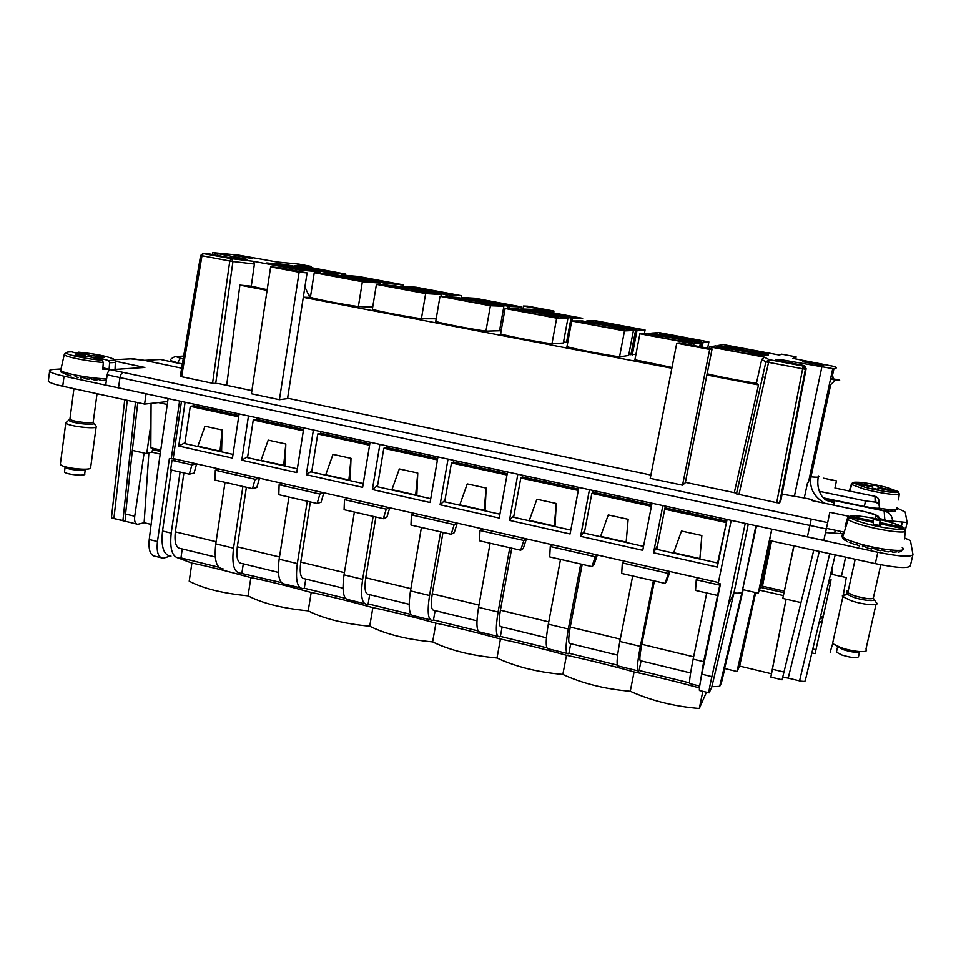 <?xml version="1.0" encoding="UTF-8"?>
<svg xmlns="http://www.w3.org/2000/svg" width="961" height="961" viewBox="0 0 961 961"><rect width="100%" height="100%" fill="white"/><g stroke="black" fill="none" stroke-linecap="round" stroke-linejoin="round"><path stroke-width="1.44" d="M795.708 358.958L796.116 356.855L792.957 358.417L834.4 366.489C837.367 367.823 836.827 368.531 832.755 368.616L781.005 359.666L779.876 360.964M717.879 346.26L718.035 345.492L723.369 344.603L779.371 355.041L781.653 354.165L796.116 356.855M879.003 501.282C878.919 498.723 877.585 497.077 875.003 496.344L834.953 488.044L836.454 480.872L823.433 478.194M879.027 504.165L878.931 501.942M819.409 491.347L865.477 500.945L875.159 502.11C878.282 503.023 879.675 505.018 879.363 508.081L878.967 509.859M180.368 358.249L175.647 356.519L183.683 356.087L174.71 356.735C171.274 358.465 169.869 359.75 170.517 360.579L177.641 362.777L180.368 358.249L183.227 358.837M780.056 360.075L775.851 359.294L778.518 360.603M782.098 494.146L804.285 497.978L807.564 482.638L808.417 482.518L832.755 368.616M833.103 378.718L833.427 377.205L831.037 376.652M765.112 377.373L763.815 377.072M719.008 346.465L719.164 345.744L768.38 354.945L766.938 355.438L715.657 345.888L709.735 346.861L709.422 348.471M718.035 345.492L719.164 345.744M780.921 500.285L779.611 502.927L776.68 502.687L736.45 493.858L765.881 361.853L761.737 359.426L764.403 357.144L709.735 346.861M707.128 373.805C722.312 377.397 738.745 380.556 756.415 383.283L758.517 384.929L706.888 374.994M761.737 359.426L756.415 383.283M736.522 493.93L765.881 361.853L769.196 359.666L764.391 357.18M727.273 349.84C743.141 353.216 767.322 357.011 761.46 355.222L752.043 352.999C736.354 349.684 712.738 345.96 718.215 347.678L727.273 349.84M823.733 365.685L802.879 361.78L823.733 365.685M734.636 348.314C749.64 351.474 772.404 355.077 767.07 353.468L758.013 351.342C743.165 348.23 720.906 344.699 725.903 346.248L734.636 348.314M549.824 311.905L549.992 310.956L523.493 306.018L527.769 306.187L553.968 311.076L549.992 310.956M522.82 309.742L523.493 306.018M553.692 312.601L553.968 311.076M875.195 500.717L875.964 501.137L875.195 500.717M311.04 267.422L311.172 266.413L298.979 264.143L276.744 261.957L238.893 255.182L212.681 252.611L247.554 259.458L240.731 259.158M311.172 266.413L297.874 265.14L345.78 274.101L345.576 275.375M804.285 497.978L812.033 499.612L811.733 500.549L865.188 511.781C877.789 514.928 873.333 514.195 875.939 515.012L878.426 516.405L880.096 519.661M736.45 493.858L736.018 493.041L685.385 482.338M712.089 348.975L685.301 482.758L682.538 485.197L650.237 478.35L676.76 343.221L679.643 342.873L712.089 348.975L709.686 349.408L676.76 343.221M650.885 475.034L287.615 398.202M307.088 272.9L287.543 398.599L279.423 399.692L251.422 393.758L270.642 266.882L278.954 267.614L307.088 272.9L299.123 272.227L270.642 266.882M251.89 390.646L218.591 383.595L212.549 383.259L229.787 260.996L201.978 255.758L203.384 253.404L200.621 255.446L201.978 255.758L181.617 376.712L212.549 383.259M180.308 376.195L181.617 376.712M115.416 361.24L144.859 367.462L110.515 369.709C108.893 370.105 107.776 371.811 107.188 374.85L809.859 525.451L807.408 536.851L745.231 523.409L728.354 604.649L711.873 676.628C709.326 688.028 708.425 693.446 709.182 692.869L711.861 686.719L719.681 686.346L721.327 683.235L724.834 668.58M849.068 516.345L829.848 512.285L827.673 522.616L811.288 519.12L809.859 525.451L826.304 528.982L827.673 522.616M879.904 519.625L875.939 515.012M144.474 360.351L160.379 359.474L144.51 360.363L130.696 358.849M811.793 500.561L812.033 499.612M832.779 378.67L833.103 377.144M267.182 289.705L251.289 286.186L239.89 285.129L267.086 290.354M304.901 286.967L309.802 297.442L303.316 297.177M303.292 297.321L671.847 368.243M308.805 295.303L310.703 295.387M635.93 354.429L628.854 354.357M551.962 343.822L563.362 342.981L567.927 318.235L556.659 318.151L551.962 343.822C535.133 341.443 510.267 336.65 500.585 333.947L505.102 308.493L556.659 318.151M628.638 355.486L619.545 356.819C603.04 354.501 577.573 349.6 566.954 346.705L571.699 320.974L582.462 320.95L633.419 330.488L628.638 355.486M672.003 367.45L634.909 359.774L639.894 333.767L693.95 343.906L693.638 345.504M567.711 342.609L563.566 341.864M440.967 296.336L441.267 294.522L440.462 294.33L395.127 285.837L376.424 284.36L372.351 309.31C380.28 311.652 404.004 316.217 421.411 318.74L436.198 318.788M499.552 330.752L485.93 331.137C468.8 328.686 444.523 324.013 435.729 321.491L440.018 296.288L490.398 305.73L503.888 306.247L499.552 330.752M501.294 329.935L499.744 329.647M372.724 307.003L358.357 306.619C337.083 303.34 321.094 300.276 310.391 297.393L314.247 272.696L362.381 281.717L380.027 283.063L379.775 284.6M682.538 485.197L709.686 349.408M279.423 399.692L299.123 272.227M114.755 359.69L130.852 358.849M708.87 692.797L699.728 690.539C698.827 691.175 699.536 685.734 701.842 674.19L720.474 583.916L718.215 583.399L731.201 520.369L105.71 385.061L107.188 374.85M731.201 520.369L745.231 523.409M807.408 536.851L823.829 540.406L826.304 528.982M844.214 532.154L826.436 528.346M300.288 271.627L300.529 270.125L253.776 261.38L254.401 264.035L251.289 286.186M300.529 270.125L320.109 271.843L319.893 273.176M320.109 271.843L276.756 263.686L284.336 264.407L284.24 265.092M284.336 264.407L326.512 272.299L326.296 273.729M327.809 273.849L328.013 272.54L326.512 272.299M345.78 274.101L328.013 272.54M734.3 492.681L758.517 384.929M226.676 385.313L239.89 285.129M644.399 333.503L645.071 329.983L596.505 320.914L586.787 320.938L586.654 321.695M587.627 321.875L587.76 321.166L637.023 330.332L645.071 329.983M586.787 320.938L587.76 321.166M630.897 354.753L635.617 330.116M632.29 354.957L637.023 330.332M567.927 318.235L518.099 308.901L505.102 308.493M619.545 356.819L624.494 330.884L633.419 330.488M571.699 320.974L624.494 330.884M699.716 346.645L700.437 343.041L699.32 342.777L648.291 333.275L639.894 333.767M700.437 343.041L693.95 343.906M700.797 346.849L701.662 342.476L708.882 341.9L707.644 348.134M703.044 342.681L702.167 347.113M708.882 341.9L659.246 332.626L651.666 333.083L651.522 333.839M652.579 334.032L651.666 333.083M701.662 342.476L652.711 333.311M523.204 309.814L523.349 309.07L535.097 309.454L582.642 318.331L572.468 318.259L571.963 320.974M524.117 309.983L523.349 309.07M524.238 309.286L571.038 318.043L566.534 342.428M571.038 318.043L572.468 318.259M421.411 318.74L425.651 293.585L376.424 284.36M441.267 294.522L425.651 293.585M445.784 296.601L446.108 294.667L461.712 295.748L461.412 297.478M447.574 294.907L447.273 296.685M461.712 295.748L416.149 287.243L400.569 286.114L400.449 286.834M401.205 286.979L400.569 286.114M446.108 294.667L401.326 286.294M485.93 331.137L490.398 305.73M503.888 306.247L456.655 297.357L440.018 296.288M508.946 308.613L509.33 306.451L521.535 306.919L474.998 298.234L461.28 297.466L461.16 298.198M461.989 298.354L462.109 297.658L509.33 306.451M461.28 297.466L462.109 297.658M507.468 308.565L507.888 306.223M521.535 306.919L521.09 309.418M358.357 306.619L362.381 281.717M380.027 283.063L333.407 274.329L314.247 272.696M385.397 285.009L385.673 283.363L403.139 284.816L402.899 286.282M387.151 283.603L386.899 285.117M403.139 284.816L358.525 276.48L341.143 274.99L341.035 275.723M341.732 275.843L341.84 275.17L385.673 283.363M341.143 274.99L341.84 275.17M168.103 398.551L157.496 472.92L149.231 539.529L157.46 541.536L169.388 458.517L173.208 458.553L718.396 582.522M157.46 541.536C156.367 552.251 158.289 557.824 163.238 558.269L170.097 556.107M234.184 255.374L251.986 258.509L234.184 255.374M253.416 261.308L231.253 258.629L229.787 260.996L232.958 261.5L215.684 383.643M240.767 258.941L243.974 259.554M303.316 268.972C291.459 266.353 262.533 261.812 266.834 263.254L270.786 264.251C282.714 266.906 312.217 271.531 307.484 270.017L303.316 268.972M299.4 266.93C310.908 269.452 338.428 273.789 334.044 272.407L329.839 271.374C318.403 268.876 291.411 264.599 295.411 265.933L299.4 266.93M179.575 401.037L171.238 458.95M603.364 323.761C617.37 326.74 641.395 330.536 636.326 328.986L628.999 327.245C615.124 324.313 591.604 320.578 596.313 322.079L603.364 323.761M551.013 315.352C536.947 312.337 511.168 308.277 516.141 309.898L522.556 311.46C536.755 314.523 563.098 318.644 557.716 316.974L551.013 315.352M589.189 323.953C603.952 327.124 629.551 331.125 624.001 329.419L616.481 327.617C601.874 324.494 576.84 320.554 581.982 322.211L589.189 323.953M683.475 340.158C668.327 336.939 644.014 333.107 649.324 334.8L657.408 336.746C672.724 340.014 697.602 343.918 691.896 342.164L683.475 340.158M692.797 339.161C678.43 336.134 655.558 332.506 660.411 334.032L668.255 335.894C682.766 338.969 706.155 342.669 700.953 341.083L692.797 339.161M566.582 315.592C553.188 312.745 529.006 308.913 533.583 310.379L539.89 311.893C553.404 314.788 578.09 318.68 573.164 317.166L566.582 315.592M424.414 291.651C411.452 288.829 384.124 284.54 388.761 286.066L393.818 287.315C406.875 290.186 434.78 294.546 429.723 292.949L424.414 291.651M445.712 293.009C433.291 290.342 407.728 286.294 412.017 287.699L417.05 288.925C429.567 291.639 455.646 295.748 450.985 294.294L445.712 293.009M457.448 299.255C471.082 302.222 498.182 306.451 492.969 304.817L486.999 303.364C473.497 300.445 446.949 296.276 451.754 297.85L457.448 299.255M477.797 300.288C490.819 303.087 516.189 307.088 511.396 305.598L505.51 304.181C492.597 301.418 467.731 297.49 472.163 298.919L477.797 300.288M331.605 275.651C344.11 278.414 372.796 282.906 367.907 281.357L363.198 280.192C350.789 277.465 322.68 273.044 327.148 274.546L331.605 275.651M357.6 277.813C369.613 280.42 396.4 284.648 391.884 283.231L387.163 282.078C375.234 279.495 348.975 275.339 353.119 276.708L357.6 277.813M829.703 553.692L799.564 680.856C802.879 681.577 804.777 681.565 805.234 680.832L835.181 554.881M799.564 680.856L788.212 678.13L819.289 551.41M770.89 677.085L782.074 679.787L782.482 678.142C782.999 677.409 784.909 677.409 788.212 678.13M736.967 671.511L724.618 668.532L743.177 589.73L754.974 592.408L736.967 671.511L739.634 666.093L771.443 673.757L770.866 677.085L786.122 599.183L800.969 602.571L813.763 550.209L782.482 678.142M711.861 686.719L733.94 592.985L728.354 604.649M756.535 525.847L742.12 591.832C741.255 593.045 738.541 593.43 733.94 592.985L748.283 524.069M149.231 539.529C148.282 550.173 150.36 555.782 155.466 556.347L160.727 557.644M151.117 524.418L144.126 522.736L137.771 524.31C135.201 524.021 134.192 521.342 134.72 516.261L144.09 453.063L146.733 453.664L150.925 423.945M111.416 517.967L122.924 520.55L125.531 520.321L125.567 514.063L134.72 516.261M156.078 448.967L152.811 449.712L151.538 452.102L146.733 453.664M160.763 450.024L150.817 447.778L151.069 403.356M144.09 453.063L132.33 450.385L137.783 402.611M657.528 545.512L653.528 552.755L717.278 567.086L727.069 519.481M653.528 552.755L662.886 505.594M584.793 530.544L580.6 536.358L642.753 550.329L652.026 503.24M580.6 536.358L589.453 489.702M513.979 515.36L509.474 520.369L570.077 533.992L578.87 487.419M509.474 520.369L517.859 474.217M444.943 500.297L440.09 504.765L499.215 518.063L507.54 471.983M440.09 504.765L448.03 459.106M377.589 485.485L372.387 489.545L430.084 502.519L437.952 456.931M372.387 489.545L379.895 444.366M311.857 470.95L306.295 474.698L362.621 487.359L370.069 442.24M306.295 474.698L313.394 429.987M247.674 456.715L241.776 460.187L296.757 472.548L303.796 427.909M241.776 460.187L248.479 415.945M184.98 442.781L178.746 446.024L232.454 458.097L239.109 413.915M178.746 446.024L185.077 402.227M181.437 401.434L173.208 458.553M703.092 516.105L703.44 514.363M689.842 513.234L690.19 511.492M665.372 506.135L664.784 509.162M629.851 500.237L630.176 498.519M616.926 497.438L617.25 495.72M593.057 490.482L592.601 492.945M558.413 484.752L558.725 483.059M545.812 482.026L546.112 480.332M522.508 475.227L522.123 477.389M488.717 469.653L489.005 467.971M476.416 466.998L476.704 465.316M453.664 460.331L453.34 462.313M420.702 454.925L420.978 453.256M408.701 452.319L408.966 450.661M386.478 445.796L386.19 447.646M354.309 440.534L354.561 438.889M342.584 438L342.837 436.354M320.878 431.609L320.626 433.363M289.477 426.492L289.705 424.858M278.029 424.017L278.258 422.384M256.815 417.747L256.587 419.428M226.147 412.774L226.364 411.164M214.964 410.359L215.18 408.737M194.23 404.209L194.026 405.83M770.698 540.803L761.244 585.597L762.529 585.886M771.755 529.139L758.265 593.153L761.244 585.597M754.974 592.408L758.265 593.153M755.935 525.715L742.12 591.832L719.681 686.346M782.074 679.799L800.969 602.571M794.026 545.896L782.807 598.427L786.122 599.183M784.2 591.123L782.807 598.427M793.99 545.884L786.494 580.997L793.798 545.848M771.539 540.983L762.457 586.198L784.296 591.147L786.494 580.997M771.443 673.757L786.062 599.171M755.67 592.565L739.634 666.093M718.095 563.098L655.666 549.103L657.456 545.86M643.522 546.377L583.243 532.875L584.744 530.784M570.822 530.088L512.597 517.042L513.955 515.528M499.912 514.195L443.658 501.594L444.919 500.441M430.744 498.699L376.388 486.518L377.577 485.593M363.234 483.575L310.715 471.803L311.844 471.046M297.345 468.812L246.581 457.436L247.662 456.799M233.018 454.397L183.935 443.393L184.968 442.853M148.859 452.967L144.126 522.736M132.33 450.385L125.579 514.063M806.135 368.724L804.573 365.733L803.168 366.045L805.402 369.276L806.135 368.724L780.909 500.309M778.77 360.699L775.851 359.294M738.925 494.699L769.172 359.678L803.168 366.045L776.68 502.687M778.134 360.507L803.925 365.528L803.852 366.261M202.483 253.464L231.445 258.677L203.48 253.416L210.363 254.112M227.228 257.272L244.238 259.59M61.023 368.976L54.188 369.396C50.236 369.649 48.711 370.309 49.6 371.39C51.065 372.796 55.882 374.406 64.051 376.207L146.54 393.89M63.967 373.697L62.297 372.387L67.15 374.934M68.748 375.138L71.198 376.039M75.126 376.52L78.081 377.529M85.913 378.838L88.929 379.247L80.952 377.072L80.94 378.045L82.202 377.589M88.929 379.247L89.541 378.358L93.89 379.835L96.737 380.112L97.926 379.271L101.193 380.448L106.407 380.208M105.013 379.979L106.383 380.388M48.47 380.112L48.314 381.301C49.78 382.766 54.585 384.412 62.729 386.226L64.051 376.207M146.036 393.938L144.606 404.1L62.729 386.226M167.67 401.554L144.606 404.1M160.379 359.474L156.703 359.666M160.463 359.486L182.35 364.063M825.523 532.562L843.698 533.823M771.947 529.187L877.825 552.275C899.7 556.647 911.412 557.356 912.95 554.425L910.427 540.562L904.637 537.98L904.433 538.953L905.418 531.337C903.484 533.583 879.099 530.076 862.125 525.066C855.002 522.988 850.329 521.174 848.119 519.637L847.434 519.048L845.127 526.304L847.578 517.811L850.341 516.285C853.128 514.543 874.174 517.655 889.369 522.027C896.757 524.141 901.406 525.955 903.28 527.481L880.192 522.592L880.108 520.802L873.189 519.336L872.948 522.316M887.315 520.622L907.136 522.508L905.226 512.081L896.937 507.937M854.137 544.31L849.2 542.208M859.338 545.932L855.999 544.455M863.903 546.461L862.485 546.809L862.485 545.716L868.035 548.202L871.447 548.971L872.132 548.034L880.456 550.725L881.79 549.884L885.706 551.518L888.601 551.866L890.487 551.085L892.877 552.215L890.403 551.182M896.937 551.854L892.925 552.227M879.099 509.895L879.747 509.222L882.979 510.639L886.907 510.267L888.877 511.312L886.703 510.483M892.096 511.132L888.985 511.312M912.806 555.038L910.415 565.585C908.842 568.684 897.13 568.035 875.291 563.639L769.509 540.55L771.875 529.343M879.904 518.748L884.805 519.781L889.706 522.111M825.391 499.672L833.944 500.453L884.156 510.952C890.282 512.838 893.045 516.826 892.433 522.928M830.676 378.346L839.037 380.027C840.551 380.592 839.349 380.64 835.457 380.148L828.995 386.19M830.532 379.03L835.457 380.148M846.269 577.549L843.326 594.991M832.731 643.377L830.172 652.171M831.745 574.75L832.61 568.936M828.502 582.955L830.448 583.387L821.871 622.824L822.544 618.644L820.394 617.094M823.096 616.097L822.532 618.632M819.433 621.13L821.871 622.824M821.811 623.184L815.096 653.648L811.877 652.879M823.349 616.145L820.442 616.866M830.448 583.387L831.025 579.579M85.277 469.605L84.7 473.821C86.898 476.464 66.345 474.674 64.555 472.055L64.543 471.358M85.433 469.304C85.913 471.491 67.871 469.797 65.384 467.406L62.405 465.761M60.423 463.562L60.723 464.824C64.435 468.403 91.631 470.95 90.814 467.683M93.697 423.152L96.232 426.252C99.668 429.675 68.639 426.516 65.901 423.116L67.186 421.783M91.175 357.18L91.367 355.762L78.466 352.17L77.012 353.216M109.602 362.729C114.395 362.729 116.329 362.225 115.404 361.228L113.386 358.958C106.503 356.026 94.863 353.768 78.466 352.17C95.307 353.864 106.935 356.123 113.338 358.958C114.755 359.991 113.146 360.519 108.485 360.543L109.602 362.729L109.098 369.456L102.803 369.204L103.295 362.453C88.748 361.48 66.874 357.228 64.399 354.897L64.867 353.66M60.603 371.282L61.576 372.532M103.295 362.453L102.19 360.255L89.013 356.567L79.823 356.123L75.847 355.017L85.048 355.462L71.643 351.846M85.048 355.462L84.928 356.375M91.367 355.762L100.352 356.207L104.305 357.3L95.331 356.867L95.139 358.285M108.485 360.543L95.331 356.867M101.181 380.436L103.596 380.556M109.098 369.456L102.911 367.691M99.632 357.072L100.352 356.207M859.518 652.014L858.629 656.003C858.533 658.597 852.936 658.261 841.836 655.018L836.418 652.135L836.731 650.705M860.071 651.63C857.32 652.951 851.638 652.267 843.037 649.588L834.22 644.531M833.091 641.179L832.634 643.257L833.559 644.086L840.743 647.51C851.999 651.69 868.095 653.096 866.45 649.804M876.372 602.655C880.756 606.271 863.591 604.962 851.098 600.685L842.665 596.601C841.752 595.46 842.737 594.823 845.632 594.679M903.28 527.481L905.19 530.052M844.383 540.046L842.917 538.496L847.602 541.812M905.418 531.337L903.496 528.778L880.252 523.865L880.348 525.715L873.261 524.213L873.237 522.376L850.185 517.499L847.434 519.048M845.98 526.484L845.127 526.304M873.213 521.114L850.353 516.285C853.128 514.543 874.174 517.643 889.369 522.027C902.247 525.979 901.778 526.628 901.874 526.52L904.061 527.769M868.047 548.202L871.447 548.971M877.141 550.124L880.456 550.725M885.694 551.506L888.601 551.866M898.307 552.119L901.154 551.518M880.192 522.592L879.531 525.547M880.252 523.865L879.868 525.619M879.195 525.475L880.108 520.802M842.701 537.031L841.608 536.791M846.437 590.883L848.082 591.387L846.653 594.018L847.83 592.589M847.59 592.517L846.809 592.24M898.535 499.912L899.256 494.302L897.67 492.212L878.51 488.272L878.57 489.533L872.732 488.32L872.708 487.071L853.656 483.155L851.41 484.452L849.5 490.47L851.506 483.611L853.788 482.326C859.41 481.713 870.161 483.359 886.078 487.251L897.526 491.323L878.462 487.407L878.402 486.17L872.684 484.993L872.516 487.035M872.696 486.218L853.8 482.326C859.398 481.713 870.161 483.359 886.078 487.251L898.235 491.612M897.526 491.323L899.112 493.341M893.43 511.384L895.58 511.024M878.462 487.407L878.018 489.413M878.51 488.272L878.246 489.461M877.777 489.365L878.402 486.17M178.806 558.209L191.888 563.086L189.209 581.165C202.771 588.408 222.387 593.309 248.058 595.856L250.881 577.609C266.077 580.648 286.186 585.597 311.184 592.457L308.217 610.872C282.57 608.373 262.521 603.376 248.058 595.856M171.31 470.025L162.529 531.025C160.883 547.097 163.718 555.458 171.01 556.095M170.626 469.869L171.995 460.355L191.888 464.884L196.621 463.875L194.086 473.088L189.329 474.157L170.626 469.869M176.848 459.382L171.995 460.355M584.3 533.115L591.856 493.401L651.414 506.327M651.69 504.969L593.538 492.368L591.856 493.401M513.63 517.27L520.79 477.989L578.294 490.458M578.546 489.125L522.868 477.052L520.79 477.989M444.679 501.822L451.454 462.95L507 474.998M507.228 473.665L453.916 462.121L451.454 462.95M377.385 486.746L383.799 448.282L437.447 459.911M437.663 458.601L386.61 447.538L383.799 448.282M311.688 472.019L317.755 433.952L369.577 445.195M369.793 443.898L320.914 433.303L317.755 433.952M247.53 457.64L253.26 419.969L303.34 430.828M303.544 429.543L256.743 419.404L253.26 419.969M184.86 443.598L190.266 406.311L238.676 416.81M238.869 415.536L194.074 405.83L190.266 406.311M189.329 474.157L191.888 464.884M182.266 548.947L180.944 557.921L179.527 558.185C172.319 557.572 169.544 549.212 171.214 533.127L180.067 472.031M191.888 563.086C206.147 565.909 225.811 570.75 250.881 577.609M550.281 546.521L549.716 556.912L591.952 566.606L594.042 564.756L597.31 554.99L595.243 556.767L550.281 546.521L552.659 544.839M617.611 655.138L570.209 643.582C568.239 643.894 568.251 638.392 570.245 627.065L582.198 564.371M608.277 514.94L628.158 519.312L626.164 542.088L600.601 536.37L608.277 514.94M479.983 530.508L479.491 540.791L520.682 550.245L523.277 548.539L526.412 538.869L523.841 540.502L479.983 530.508L482.854 528.958M546.413 637.78L501.426 626.8C498.927 626.98 498.579 621.455 500.417 610.223L511.745 548.19M536.899 499.24L556.287 503.504L555.086 525.451L554.269 525.979L529.331 520.394L536.899 499.24M411.404 514.892L410.972 525.054L451.165 534.28L454.241 532.718L457.244 523.144L454.193 524.634L452.054 524.153L411.404 514.892L414.732 513.474M476.956 620.83L434.276 610.427C431.261 610.463 430.588 604.925 432.258 593.802L442.997 532.406M467.262 483.912L486.182 488.08L485.125 509.786L484.128 510.267L459.802 504.825L467.262 483.912M344.47 499.648L344.098 509.702L383.331 518.712L386.863 517.27L389.746 507.792L386.238 509.162L344.47 499.648L348.242 498.351M409.17 604.301L368.7 594.427C365.192 594.342 364.207 588.793 365.733 577.765L375.895 516.994M399.308 468.968L417.771 473.028L416.858 494.495L415.693 494.939L391.956 489.63L399.308 468.968M279.122 484.764L278.81 494.711L317.118 503.504L321.082 502.195L323.845 492.813L319.905 494.05L279.122 484.764L283.315 483.587M342.993 588.156L304.637 578.798C300.673 578.594 299.388 573.032 300.769 562.113L310.379 501.954M332.986 454.373L351.005 458.337L350.212 479.575L348.903 479.983L325.719 474.794L332.986 454.373M215.312 470.229L215.06 480.068L252.467 488.656L256.839 487.467L259.494 478.17L255.133 479.299L215.312 470.229L219.901 469.172M278.378 572.396L242.052 563.53C237.643 563.206 236.07 557.632 237.319 546.809L246.4 487.263M268.215 440.126L285.813 443.994L285.153 465.004L283.687 465.376L261.056 460.307L268.215 440.126M215.252 556.996L180.884 548.611C176.055 548.178 174.205 542.593 175.334 531.865L183.899 472.92M204.969 426.216L222.159 429.987L221.607 450.781L220.009 451.105L197.894 446.156L204.969 426.216M311.184 592.457C327.377 595.724 347.93 600.793 372.856 607.628L369.721 626.224C344.122 623.785 323.617 618.668 308.217 610.872M372.856 607.628C390.07 611.148 411.092 616.325 435.934 623.16L432.63 641.924C407.08 639.545 386.106 634.308 369.721 626.224M435.934 623.16C454.205 626.932 475.719 632.23 500.465 639.041L496.993 657.997C471.491 655.678 450.036 650.321 432.63 641.924M500.465 639.041C519.853 643.077 541.872 648.495 566.51 655.294L562.846 674.43C537.415 672.183 515.468 666.694 496.993 657.997M566.51 655.294C587.051 659.606 609.586 665.156 634.104 671.931L630.26 691.259C604.901 689.073 582.426 683.463 562.846 674.43M180.944 557.921L218.82 567.23M281.369 582.594L240.61 573.2C234.028 572.756 231.661 564.407 233.523 548.166L242.905 486.47M223.216 568.924C216.453 568.431 213.979 560.083 215.781 543.89L225.018 482.35M241.92 572.888L243.301 563.843M305.766 579.075L304.301 588.216L303.111 588.564C297.189 588.288 295.255 579.963 297.321 563.578L307.256 501.234M300.168 587.844L285.321 584.192C279.207 583.868 277.14 575.531 279.146 559.194L288.925 497.029M304.289 588.228L345.395 598.319M410.948 614.427L368.135 603.904L367.078 604.289C361.841 604.193 360.363 595.88 362.633 579.351L373.144 516.369M364.495 603.652L348.867 599.808C343.425 599.664 341.816 591.351 344.038 574.858L354.381 512.057M368.135 603.904L369.685 594.667M478.073 630.921L433.483 619.965L432.558 620.386C428.041 620.482 427.044 612.193 429.543 595.508L440.643 531.865M430.36 619.845L413.903 615.797C409.194 615.845 408.053 607.544 410.479 590.895L421.423 527.457M433.483 619.953L435.117 610.631M502.122 626.968L500.393 636.386L499.612 636.867C495.864 637.167 495.347 628.902 498.086 612.049L509.81 547.746M497.798 636.422L480.512 632.17C476.548 632.41 475.899 624.133 478.554 607.34L490.11 543.229M500.393 636.398L546.833 647.81M617.298 665.12L568.924 653.24L568.287 653.744C565.344 654.261 565.356 646.02 568.335 629.011L580.72 564.035M566.894 653.396L548.731 648.939C545.548 649.396 545.416 641.143 548.323 624.182L560.515 559.386M568.924 653.228L570.738 643.714M665.024 583.387L668.46 573.441L669.985 571.519L666.586 581.381L665.024 583.387L621.707 573.441L622.344 562.93L624.218 561.104M591.952 566.606L595.243 556.767M628.158 519.312L626.164 542.088M520.682 550.245L523.841 540.502M556.287 503.504L554.269 525.979M451.165 534.28L454.193 524.634M486.182 488.08L484.128 510.267M383.331 518.712L386.238 509.162M417.771 473.028L415.693 494.939M317.118 503.504L319.905 494.05M351.005 458.337L348.903 479.983M252.467 488.656L255.133 479.299M285.813 443.994L283.687 465.376M222.159 429.987L220.009 451.105M720.438 583.904L704.041 663.546M699.884 684.821L703.656 661.697L720.053 583.82M702.839 691.307L699.284 708.497C674.009 706.371 651.005 700.629 630.26 691.259M706.455 692.196L699.284 708.497M726.648 521.499L717.627 562.99M634.104 671.931C654.189 676.172 675.967 681.493 699.464 687.896M699.704 686.046L690.226 683.715C688.761 684.616 689.734 676.436 693.157 659.15L706.731 592.961M719.357 585.033L696.257 579.771L695.548 590.402L717.23 595.376M696.257 579.771L697.59 577.789M656.759 549.344L664.736 509.21L665.985 508.057L726.708 521.222M664.736 509.21L725.951 522.484M690.599 672.952L640.687 660.772C639.293 661.24 639.666 655.75 641.828 644.314L654.429 580.961M681.481 531.049L701.854 535.529L699.896 558.605L673.685 552.731L681.481 531.049M641.059 660.868L639.137 670.478L689.53 682.863M701.854 535.529L699.896 558.605M637.708 670.802L618.608 666.105C616.265 666.79 616.674 658.561 619.833 641.455L632.698 575.963M639.137 670.478L638.657 671.042C636.554 671.775 637.119 663.57 640.35 646.405L653.408 580.72M622.344 562.93L668.46 573.441M875.003 496.344L875.159 502.11M823.301 497.87L864.383 506.471C872.228 508.033 877.225 508.573 879.363 508.081M865.477 500.945L864.311 506.795M170.602 360.123L170.373 361.564M177.593 363.066L182.398 363.775M791.9 363.27L792.296 361.372M794.303 496.705L821.871 366.91M832.166 376.916L833.956 368.568M865.164 511.769L875.507 514.904L875.615 518.688M143.958 360.255L181.653 368.171L143.97 360.255L132.774 358.753M110.515 369.709L811.288 519.12M123.284 372.424C121.675 372.832 120.581 374.55 119.981 377.589L118.491 387.824M241.968 259.05L242.088 258.269M217.703 255.482L217.955 253.752M701.842 674.19L711.873 676.628M127.26 400.317L113.915 518.375M122.924 520.55L135.477 402.106M840.755 531.421L840.238 533.583M835.265 530.244L834.556 533.187M772.452 669.276L783.972 672.039M759.61 590.174L783.335 595.556M151.538 452.09L160.187 454.048M152.847 449.7L160.559 451.454M760.343 587.351L783.924 592.697M805.33 366.237L769.172 359.678L765.953 361.877L805.402 369.276L779.611 502.927M254.401 264.035L232.958 261.5L231.445 258.677L253.632 261.356M209.93 254.052L227.144 257.26M158.217 402.527L167.25 404.497M905.346 530.436L907.1 522.64M875.291 563.639L877.825 552.275M901.394 526.28L902.211 522.628M884.805 519.781L884.156 510.952M834.677 500.597L833.776 505.174M834.208 502.975L825.655 499.852M824.994 503.324C813.835 496.849 809.174 488.008 810.988 476.812C817.655 477.497 820.141 477.197 818.46 475.911M809.667 476.656L810.988 476.812L830.676 384.76M812.802 648.987L816.009 649.744M827.085 588.913L829.199 589.393M831.866 568.816L832.622 568.984L831.878 568.78M93.253 422.179L93.601 423.032C96.953 425.867 71.534 423.333 69.228 420.57L69.757 419.633M97.037 393.722L93.265 421.675C95.872 424.269 72.135 421.807 70.009 419.248L69.985 418.6M106.611 378.826C92.256 378.718 63.654 373.577 60.891 370.598L60.939 369.36M102.19 360.255C88.784 359.306 68.976 355.438 66.681 353.336C65.504 352.315 67.318 351.81 72.123 351.846C64.94 351.978 67.258 352.339 64.219 354.741L60.699 370.417L61.192 372.171M873.513 598.463L873.633 598.727C877.801 601.778 863.795 600.793 853.464 597.286L846.653 594.018L842.665 596.601M880.769 564.768L873.513 597.225C873.513 599.7 867.062 599.183 854.137 595.688L847.794 592.733L855.182 559.254M902.235 547.602C910.415 553.019 879.808 550.064 857.344 543.133C849.86 540.863 844.959 538.869 842.665 537.151C841.103 535.89 841.368 535.049 843.446 534.616M903.496 528.778C901.43 530.748 879.219 527.517 863.723 522.964C856.263 520.79 851.758 518.976 850.221 517.511M899.256 494.302C897.574 495.768 877.549 492.765 863.567 488.933L851.41 484.452M896.901 508.201C898.943 510.411 893.081 510.423 879.327 508.237M897.67 492.212C895.904 493.474 877.633 490.711 864.876 487.227L853.716 483.167M162.529 531.025L171.214 533.127M570.245 627.065L620.289 639.125M500.417 610.223L548.755 621.875M432.258 593.802L478.974 605.058M365.733 577.765L410.876 588.649M300.769 562.113L344.398 572.624M237.319 546.809L279.495 556.984M175.334 531.865L216.105 541.704M233.523 548.166L215.781 543.89M297.321 563.578L279.146 559.194M362.633 579.351L344.038 574.858M429.543 595.508L410.479 590.895M498.086 612.049L478.554 607.34M568.335 629.011L548.323 624.182M703.656 661.697L693.157 659.15M641.828 644.314L693.638 656.807M619.833 641.455L640.35 646.405M836.454 480.872L823.421 478.194M831.938 376.868L833.704 368.58M811.733 500.537L865.188 511.769M212.405 254.497L212.681 252.611M114.743 359.69L132.762 358.741M124.738 399.764L111.404 518.039M125.531 520.321L125.651 519.192M702.863 516.045L703.212 514.315M630.008 498.483L629.671 500.188M558.305 484.728L558.617 483.035M488.993 467.971L488.693 469.653M111.896 518.063L136.522 523.997M180.284 376.28L200.621 255.446M48.314 381.301L49.6 371.39M833.944 500.453C833.355 501.426 831.493 501.654 828.346 501.137C825.98 499.744 826.592 501.522 821.955 496.248C818.279 490.747 817.042 484.344 818.231 477.052M831.974 574.378L846.461 577.597M65.096 467.25L64.471 471.935M96.136 426.984L90.682 467.286M65.78 422.984L60.315 464.403M73.937 388.676L69.913 419.14L65.708 422.876M115.368 362.081L115.032 369.408M93.89 379.835L96.737 380.112M837.584 646.837L836.418 652.135M875.976 604.469L865.981 649.059M874.27 599.664L876.144 602.451M842.857 596.805L832.634 643.257M850.185 517.499C851.999 517.438 847.782 518.784 848.119 519.637L842.665 537.151L843.554 539.638M845.632 557.164L841.392 576.468M853.656 483.155L851.734 484.716L849.74 491.107M882.979 510.639L885.357 510.952"/></g></svg>
